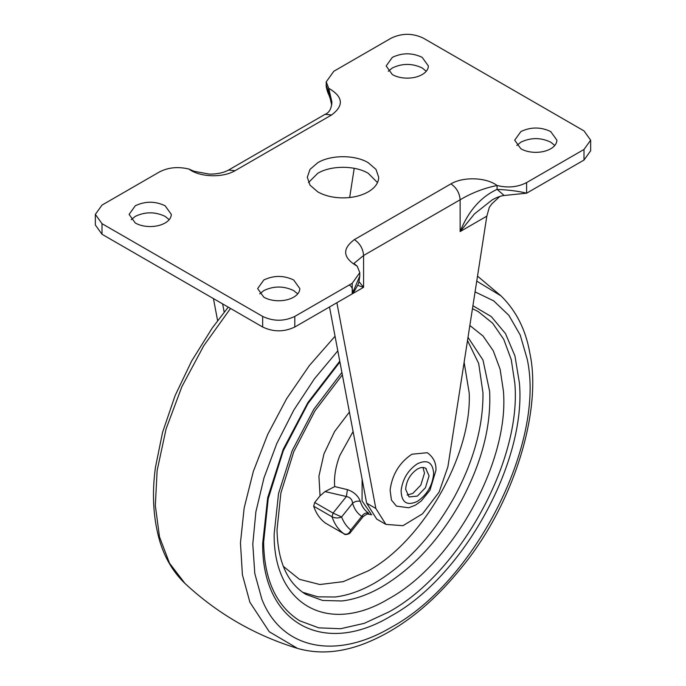 <?xml version="1.0" encoding="UTF-8"?>
<svg xmlns="http://www.w3.org/2000/svg" width="686" height="686" viewBox="0 0 686 686"><rect width="100%" height="100%" fill="white"/><g stroke="black" fill="none" stroke-linecap="round" stroke-linejoin="round"><path stroke-width="1.03" d="M325.044 491.588L320.053 495.832L314.702 502.486L333.062 513.085L346.387 496.51L325.044 491.588L334.708 486.588L347.433 489.641L346.387 496.51C350.229 497.307 352.287 499.58 352.561 503.31L341.585 516.961C338.464 518.35 335.274 518.29 332.033 516.798L333.062 513.085L341.585 516.961C343.72 522.475 346.782 526.822 350.769 530.021L350.263 532.653L363.254 516.489C369.625 512.022 367.868 514.946 368.828 514.148L367.456 513.848M368.734 514.14L368.476 512.991C365.792 512.571 363.546 513.694 361.745 516.378C357.457 513.54 354.396 509.183 352.561 503.31C354.885 501.372 357.475 500.729 360.313 501.372C358.169 495.764 353.882 491.853 347.433 489.641M472.457 308.666L478.168 311.555L492.625 323.192L503.773 339.399L511.259 359.644L514.834 383.294C521.772 460.563 459.611 573.436 388.902 611.929L364.275 623.342L340.599 628.719L318.776 627.853L299.645 620.77C276.175 605.815 264.179 579.627 263.63 542.189L268.209 498.748L283.284 450.762L308.065 403.402L339.922 361.976M344.218 533.922L343.986 533.802C346.996 534.969 349.26 533.708 350.769 530.021L361.745 516.378L363.254 516.489M314.702 502.486L313.665 506.191C316.203 513.668 320.182 519.336 325.618 523.204L325.799 523.307M554.794 145.475L550.712 142.165C540.774 137.44 530.827 137.44 520.88 142.165L516.798 145.475M520.88 148.793C524.876 151.04 529.669 152.223 535.243 152.352C541.245 152.386 546.408 151.203 550.712 148.793C554.305 146.675 556.337 144.137 556.826 141.196L556.895 140.176L550.712 131.566C540.774 126.841 530.827 126.841 520.88 131.566L514.697 140.176L520.88 148.793M377.506 182.579L368.245 173.309C355.108 165.317 330.892 165.317 317.755 173.309L308.494 182.579M317.755 191.857C324.521 195.664 332.624 197.671 342.065 197.885C352.227 197.945 360.947 195.939 368.245 191.857C374.324 188.273 377.763 183.985 378.578 178.995L378.706 177.28L375.988 169.391L368.245 162.702C355.108 154.71 330.892 154.71 317.755 162.702L310.012 169.391L307.294 177.28L310.012 185.169L317.755 191.857M297.733 293.891L293.651 290.581C283.704 285.856 273.765 285.856 263.818 290.581L259.737 293.891M263.818 297.201C267.814 299.456 272.608 300.64 278.182 300.768C284.184 300.802 289.338 299.619 293.651 297.201C297.244 295.091 299.276 292.553 299.756 289.603L299.833 288.592L293.651 279.974C283.704 275.257 273.765 275.257 263.818 279.974L257.636 288.592L263.818 297.201M169.202 219.683L165.12 216.373C155.173 211.648 145.226 211.648 135.288 216.373L131.206 219.683M135.288 223.001C139.284 225.248 144.069 226.431 149.651 226.56C155.653 226.594 160.807 225.411 165.12 223.001C168.713 220.883 170.745 218.345 171.226 215.395L171.303 214.384L165.12 205.774C155.173 201.049 145.226 201.049 135.288 205.774L129.105 214.384L135.288 223.001M426.263 71.267L422.182 67.957C412.235 63.241 402.296 63.241 392.349 67.957L388.267 71.267M392.349 74.585C396.345 76.832 401.139 78.015 406.712 78.144C412.715 78.178 417.868 76.995 422.182 74.585C425.774 72.467 427.807 69.938 428.287 66.988L428.364 65.967L422.182 57.358C412.235 52.633 402.296 52.633 392.349 57.358L386.167 65.967L392.349 74.585M349.363 285.162C352.132 286.628 353.093 289.535 352.227 293.865L359.79 276.012C358.538 285.05 358.992 282.752 354.551 290.855L352.227 293.865L294.8 327.016C284.09 332.101 273.38 332.101 262.669 327.016L262.669 316.418C273.38 321.502 284.09 321.502 294.8 316.418L352.227 283.267L359.79 272.694L357.252 266.228C342.811 257.833 341.868 248.958 354.405 239.603C359.987 243.444 363.048 248.752 363.589 255.501L354.113 263.295M358.967 281.629L363.589 287.305L357.62 285.333M504.141 195.501C500.891 195.802 496.93 197.251 492.239 199.858L474.472 213.895L460.126 231.576C468.289 211.159 480.603 197.088 497.067 189.362L504.141 195.501L526.616 193.186L526.616 182.579C517.836 187.158 507.983 188.136 497.067 185.512C484.23 188.067 471.917 192.817 460.126 199.772L363.589 255.501L363.589 287.305L336.877 302.723L375.834 508.463L385.892 524.387L402.948 525.69L422.55 513.805L439.1 492.119L447.889 466.814L486.837 216.15L489.29 207.386L491.888 203.785L499.828 196.445M354.405 239.603L450.942 183.865C463.324 176.491 486.34 177.314 497.067 185.512L497.067 189.362C509.166 189.971 519.019 191.248 526.616 193.186L584 160.052L584 149.454L590.655 140.176L584 130.897L423.331 38.142C412.62 33.057 401.91 33.057 391.2 38.142L333.816 71.267L326.21 81.874L328.748 88.331C343.189 96.726 344.132 105.601 331.595 114.956L235.058 170.694C222.676 178.068 199.66 177.245 188.933 169.056C178.043 166.432 168.207 167.401 159.435 171.954L102 205.105L95.345 214.384L102 223.662L262.669 316.418M331.647 105.241L330.721 99.976L328.817 94.702C327.651 93.27 325.687 85.296 326.21 85.175L328.748 92.19L331.69 104.992M328.817 94.702L328.748 88.331L331.921 102.094M354.208 168.31L349.663 197.534M224.176 312.113L222.616 303.898M375.834 508.463L366.658 503.164L329.503 306.985M366.658 503.164L376.708 519.088L385.892 524.387M590.655 140.176L590.655 150.774L584 160.052M262.669 327.016L102 234.26L95.345 224.982L95.345 214.384M217.608 320.619L213.44 298.599M584 149.454L526.616 182.579M407.115 495.043L412.775 493.457L420.835 485.096L424.48 473.186L423.022 467.492M426.306 468.701C423.931 466.96 420.955 467.089 417.362 469.078C410.254 473.983 406.352 480.74 405.658 489.35L409.088 496.93L417.362 496.107L425.423 487.746L429.067 475.835L425.646 468.255M390.102 490.216L391.432 500.025L396.439 506.122L408.753 507.769L415.476 505.128L421.221 501.003L429.95 490.258L435.944 470.33C436.279 462.939 433.389 457.065 427.275 452.709L411.857 454.235C399.312 462.733 392.066 474.729 390.102 490.216M486.837 216.15L460.126 231.576L460.126 199.772C459.577 193.015 456.516 187.715 450.942 183.865M468.006 337.323L483.013 360.107L489.633 391.372C491.279 425.809 481.915 462.158 461.549 500.42C439.94 539.222 413.426 567.999 382.016 586.753C368.168 594.719 354.808 599.461 341.937 600.97L322.626 600.464L305.742 594.308C287.374 583.074 277.796 561.645 277.007 529.995L280.883 493.02L293.754 451.74L315.003 410.777L342.357 374.839M467.509 340.548L478.691 363.529L482.97 392.821C483.304 425.946 473.863 460.486 454.664 496.45C433.055 535.243 406.541 564.021 375.131 582.774C361.282 590.74 347.922 595.482 335.051 597L317.858 596.837L302.5 592.241M370.937 513.771L362.062 500.943L362.122 479.248M334.708 486.588C333.859 477.113 335.548 466.78 339.759 455.598L353.093 431.545M360.313 501.372C361.951 506.594 364.669 510.47 368.476 512.991M366.255 501.08L364.943 494.143M464.13 362.268L469.207 393.018C472.054 454.698 423.142 540.851 368.245 570.846L343.274 581.642L319.848 584.523L299.43 579.318L283.292 566.327M469.841 325.49L483.073 336.054L493.268 350.803L500.12 369.257L503.387 390.823C509.698 461.078 453.18 563.686 388.902 598.672C328.105 635.553 273.38 604.743 274.151 534.077L278.542 493.543L292.167 450.711L313.896 409.182L341.894 372.412M472.911 305.75L491.236 316.546L505.453 333.542L514.98 356.034L519.422 383.114C526.488 461.789 463.187 576.712 391.2 615.899C323.106 657.205 261.812 622.699 262.678 543.552L267.686 497.727L283.215 449.33L307.945 402.476L339.767 361.162M475.064 291.884L493.697 300.862L508.909 315.397L520.202 335L527.182 359.027C545.602 442.762 474.935 582.208 391.2 627.338C335.094 660.601 281.106 648.802 261.829 599.075L254.798 573.53L252.791 544.075L255.895 511.79L263.99 477.876L276.775 443.576L293.78 410.159L314.377 378.861L337.812 350.829M476.744 281.114L501.054 295.923L477.516 276.132M501.054 295.923C516.258 310.887 525.87 330.009 529.875 353.299C542.343 410.94 513.454 505.007 461.112 568.102C431.297 604.983 398.892 630.237 363.872 643.862C340.367 652.789 318.261 654.307 297.553 648.407L269.264 631.755L249.901 602.274L242.398 574.714L240.46 542.866L244.156 507.966L253.348 471.368L267.677 434.487L286.585 398.772L309.335 365.595L335.051 336.251M297.553 648.407C255.02 635.382 217.488 613.713 184.946 583.4L169.519 563.223L159.512 536.932L155.328 505.599L157.137 470.519L166.089 428.922L181.893 386.621L203.742 345.77L230.513 308.46M325.618 523.204L343.986 533.802C338.55 529.944 334.562 524.275 332.033 516.798L313.665 506.191M320.053 495.832L318.921 476.221L323.972 453.858L334.579 431.545L349.406 412.072M235.058 170.694L228.567 170.051L325.104 114.313L331.595 114.956M352.227 283.267L352.227 293.865M102 234.26L102 223.662M294.8 327.016L294.8 316.418M417.362 501.415C427.164 494.666 432.6 485.336 433.663 473.426C432.789 462.373 427.361 459.157 417.362 463.779C407.99 470.124 402.571 479.094 401.104 490.67C401.516 502.538 406.935 506.122 417.362 501.415M371.752 514.834L368.674 514.131M184.946 583.4C172.923 571.918 164.357 557.229 159.238 539.333C153.158 517.15 151.889 493.174 155.439 467.398L162.565 432.334L175.144 395.505L191.651 361.016L212.18 328.105L228.224 307.139M325.704 523.255L344.063 533.854C344.947 535.577 350.34 533.597 350.263 532.653L350.263 532.653M354.087 263.63L357.252 266.228M325.104 114.313C329.229 112.71 331.501 108.637 331.913 102.094M228.567 170.051C223.439 172.846 217.008 174.201 209.281 174.098L194.104 171.303L188.933 169.056M326.21 85.175L326.21 81.874M359.79 276.004L359.79 272.694"/></g></svg>
